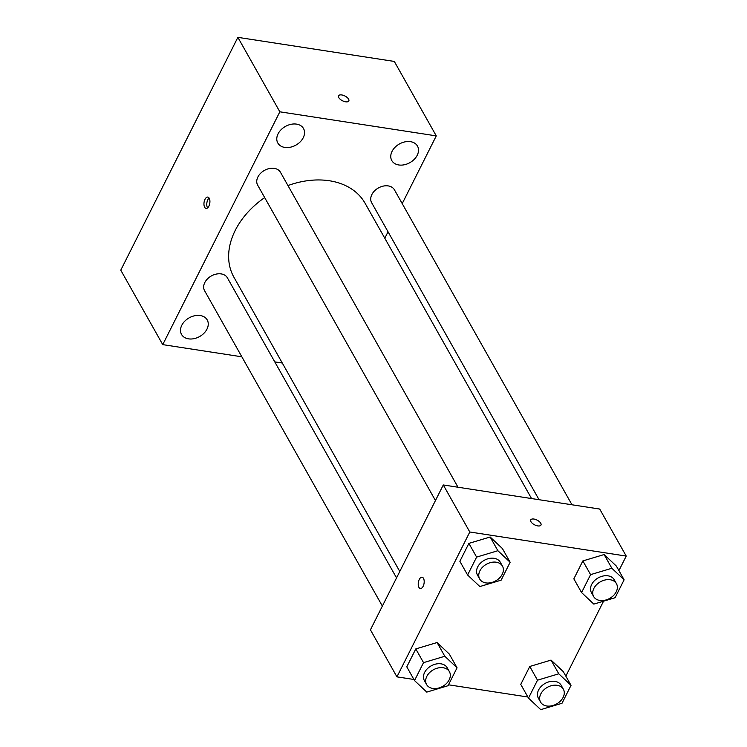 <?xml version="1.0" encoding="UTF-8"?>
<svg xmlns="http://www.w3.org/2000/svg" width="747" height="747" viewBox="0 0 747 747"><rect width="100%" height="100%" fill="white"/><g stroke="black" fill="none" stroke-linecap="round" stroke-linejoin="round"><path stroke-width="1.12" d="M241.841 356.805L162.743 344.628L120.771 270.171L237.873 37.35L394.304 61.431L436.276 135.889L402.213 203.614M417.218 155.255A14.744 10.71 150.6 0 0 417.48 146.076A14.744 10.71 150.6 0 0 399.374 143.984A14.744 10.71 150.6 0 0 391.792 160.558A14.744 10.71 150.6 0 0 404.304 164.77A14.744 10.71 150.6 0 0 417.218 155.255M303.245 137.709A14.744 10.71 150.6 0 0 303.506 128.531A14.744 10.71 150.6 0 0 285.401 126.439A14.744 10.71 150.6 0 0 277.819 143.013A14.744 10.71 150.6 0 0 290.331 147.224A14.744 10.71 150.6 0 0 303.245 137.709M206.966 329.138A14.744 10.71 150.6 0 0 207.227 319.959A14.744 10.71 150.6 0 0 189.122 317.867A14.744 10.71 150.6 0 0 181.54 334.441A14.744 10.71 150.6 0 0 194.061 338.652A14.744 10.71 150.6 0 0 206.966 329.138M388.038 231.794L384.798 238.237M162.743 344.628L279.845 111.807L237.873 37.35M204.659 207.274A5.733 2.895 -81.2 0 0 206.06 208.404A5.733 2.895 -81.2 0 0 209.795 203.184A5.733 2.895 -81.2 0 0 207.806 197.087A5.733 2.895 -81.2 0 0 204.435 200.728A5.733 2.895 -81.2 0 0 204.659 207.274M209.104 198.039A5.733 2.895 -81.2 0 0 207.47 207.703A5.733 2.895 -81.2 0 0 207.582 207.89M279.845 111.807L436.276 135.889M345.628 101.807A5.733 2.671 -153.3 0 1 340.258 99.304A5.733 2.671 -153.3 0 1 338.578 95.803A5.733 2.671 -153.3 0 1 344.899 95.989A5.733 2.671 -153.3 0 1 348.821 100.948A5.733 2.671 -153.3 0 1 345.628 101.807M338.578 95.803A5.733 2.671 -153.3 0 1 344.899 95.999A5.733 2.671 -153.3 0 1 348.812 100.957M282.291 363.033L274.765 361.875M458.014 487.231L280.47 172.286A13.091 9.515 150.6 0 0 274.27 168.364A13.091 9.515 150.6 0 0 260.554 173.341A13.091 9.515 150.6 0 0 257.659 185.144L435.454 500.537M396.545 577.898L227.387 277.828A13.091 9.515 150.6 0 0 221.187 273.906A13.091 9.515 150.6 0 0 207.47 278.883A13.091 9.515 150.6 0 0 204.575 290.686L382.371 606.088M571.987 504.776L394.444 189.831A13.091 9.515 150.6 0 0 378.365 187.973A13.091 9.515 150.6 0 0 371.632 202.689L539.063 499.715M531.547 498.557L365.096 203.287A75.288 54.708 150.6 0 0 329.436 180.765A75.288 54.708 150.6 0 0 287.959 185.555M264.671 197.591A75.288 54.708 150.6 0 0 233.923 277.23L399.785 571.464M413.903 679.471L396.937 676.857L370.428 629.833L443.288 484.962L599.72 509.052L626.229 556.076L618.918 570.605M396.937 676.857L469.798 531.995L443.288 484.962M423.493 578.346A5.733 2.895 98.8 0 1 423.708 584.882A5.733 2.895 98.8 0 1 420.346 588.533A5.733 2.895 98.8 0 1 418.357 582.427A5.733 2.895 98.8 0 1 422.083 577.207A5.733 2.895 98.8 0 1 423.493 578.346M520.762 684.392L529.772 666.473L551.043 660.087L563.294 671.628L551.043 660.087L529.772 666.473L520.762 684.392L528.493 698.109L537.504 680.19L558.775 673.803L571.025 685.344L562.015 703.272L540.744 709.65L528.493 698.109M459.872 561.296L468.883 543.377L490.153 537L502.404 548.541L490.153 537L468.883 543.377L459.872 561.296L467.603 575.013L476.614 557.094L497.885 550.716L510.136 562.258L501.125 580.176L479.854 586.554L467.603 575.013M527.877 697.016L448.508 684.794M603.539 601.195L565.834 676.147M469.798 531.995L626.229 556.076M406.788 666.847L415.799 648.919L437.07 642.541L449.32 654.083L437.07 642.541L415.799 648.919L406.788 666.847L414.52 680.564L423.53 662.636L444.801 656.258L457.052 667.799L448.041 685.718L426.77 692.105L414.52 680.564M573.845 578.85L582.856 560.922L604.127 554.545L616.378 566.086L604.127 554.545L582.856 560.922L573.845 578.85L581.577 592.567L590.588 574.639L611.858 568.262L624.109 579.803L615.098 597.721L593.828 604.108L581.577 592.567M537.793 525.907A5.733 2.671 -153.3 0 1 532.424 523.404A5.733 2.671 -153.3 0 1 530.743 519.903A5.733 2.671 -153.3 0 1 537.065 520.089A5.733 2.671 -153.3 0 1 540.977 525.057A5.733 2.671 -153.3 0 1 537.793 525.907M530.743 519.912A5.733 2.671 -153.3 0 1 537.056 520.099A5.733 2.671 -153.3 0 1 540.977 525.057M420.346 588.533A5.733 2.895 98.8 0 1 418.357 582.427A5.733 2.895 98.8 0 1 422.092 577.207M616.452 583.668L614.249 579.756A13.091 9.515 150.6 0 0 608.049 575.834A13.091 9.515 150.6 0 0 594.332 580.811A13.091 9.515 150.6 0 0 591.437 592.614L593.641 596.536A13.091 9.515 150.6 0 0 609.72 598.394A13.091 9.515 150.6 0 0 616.452 583.668A13.091 9.515 150.6 0 0 610.252 579.756A13.091 9.515 150.6 0 0 596.545 584.724A13.091 9.515 150.6 0 0 593.641 596.536M590.588 574.639L582.856 560.922M611.858 568.262L604.127 554.545M624.109 579.803L616.378 566.086M563.369 689.22L561.165 685.298A13.091 9.515 150.6 0 0 554.965 681.376A13.091 9.515 150.6 0 0 541.248 686.353A13.091 9.515 150.6 0 0 538.354 698.156L540.557 702.077A13.091 9.515 150.6 0 0 556.636 703.935A13.091 9.515 150.6 0 0 563.369 689.22A13.091 9.515 150.6 0 0 557.169 685.298A13.091 9.515 150.6 0 0 543.461 690.275A13.091 9.515 150.6 0 0 540.557 702.077M537.504 680.19L529.772 666.473M558.775 673.803L551.043 660.087M571.025 685.344L563.294 671.628M502.479 566.123L500.275 562.202A13.091 9.515 150.6 0 0 494.075 558.289A13.091 9.515 150.6 0 0 480.358 563.266A13.091 9.515 150.6 0 0 477.464 575.069L479.667 578.981A13.091 9.515 150.6 0 0 495.747 580.839A13.091 9.515 150.6 0 0 502.479 566.123A13.091 9.515 150.6 0 0 496.279 562.211A13.091 9.515 150.6 0 0 482.571 567.178A13.091 9.515 150.6 0 0 479.667 578.981M476.614 557.094L468.883 543.377M497.885 550.716L490.153 537M510.136 562.258L502.404 548.541M449.405 671.665L447.192 667.753A13.091 9.515 150.6 0 0 440.991 663.831A13.091 9.515 150.6 0 0 427.275 668.808A13.091 9.515 150.6 0 0 424.38 680.61L426.584 684.532A13.091 9.515 150.6 0 0 442.663 686.39A13.091 9.515 150.6 0 0 449.405 671.665A13.091 9.515 150.6 0 0 443.195 667.753A13.091 9.515 150.6 0 0 429.488 672.72A13.091 9.515 150.6 0 0 426.584 684.532M423.53 662.636L415.799 648.919M444.801 656.258L437.07 642.541M457.052 667.799L449.32 654.083"/></g></svg>
